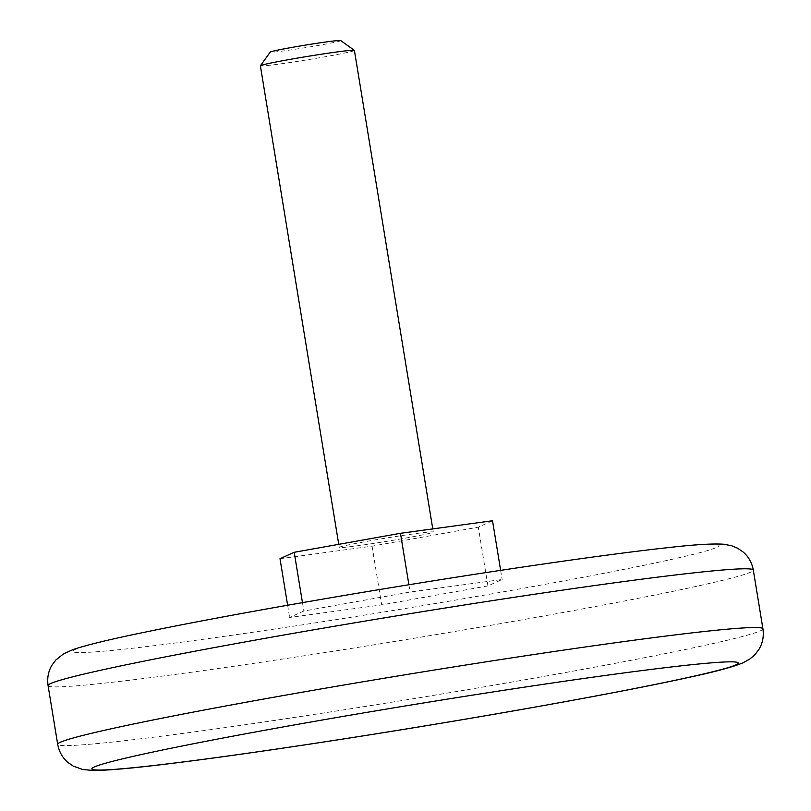 <?xml version="1.0" encoding="UTF-8"?>
<svg xmlns="http://www.w3.org/2000/svg" width="811" height="811" viewBox="0 0 811 811"><rect width="100%" height="100%" fill="white"/><g stroke="black" fill="none" stroke-linecap="round" stroke-linejoin="round"><path stroke-width="0.61" stroke-dasharray="4.05 3.04" d="M492.52 520.743L478.308 527.17L372.056 546.158L280.008 558.718M429.566 531.996A47.646 1.663 -9.3 0 1 433.277 532.036A47.646 1.663 -9.3 0 1 386.533 541.373A47.646 1.663 -9.3 0 1 339.251 547.435A47.646 1.663 -9.3 0 1 376.791 539.629A47.646 1.663 -9.3 0 1 429.566 531.996M487.928 585.907L381.677 604.894L289.628 617.455L303.831 611.028L410.082 592.04L502.131 579.48L487.928 585.907L478.308 527.17M372.056 546.158L381.677 604.894M500.64 570.356L502.131 579.48M354.407 50.414A47.646 1.663 -9.3 0 1 307.663 59.75A47.646 1.663 -9.3 0 1 260.382 65.813M340.701 40.55A35.735 1.247 -9.3 0 1 305.676 47.596A35.735 1.247 -9.3 0 1 270.225 52.097M408.896 584.751L410.082 592.04M302.462 602.634L303.831 611.028M287.631 605.239L289.628 617.455M762.928 628.819A357.316 12.469 -9.3 0 1 412.323 698.869A357.316 12.469 -9.3 0 1 57.693 744.316M48.072 685.579A357.316 12.469 170.7 0 0 357.276 647.472A357.316 12.469 170.7 0 0 753.307 570.092M356.08 616.472A327.543 11.435 170.7 0 0 693.587 545.266A327.543 11.435 170.7 0 0 137.982 633.665A327.543 11.435 170.7 0 0 356.08 616.472M433.277 532.036L432.77 528.894M339.251 547.435L338.745 544.333"/><path stroke-width="1.22" d="M287.631 605.239L280.008 558.718L294.211 552.291L400.472 533.303L492.52 520.743L500.64 570.356M338.745 544.333L260.382 65.813A47.646 1.663 -9.3 0 1 260.402 65.752A47.646 1.663 -9.3 0 1 313.188 55.493A47.646 1.663 -9.3 0 1 350.697 50.373A47.646 1.663 -9.3 0 1 354.377 50.363A47.646 1.663 -9.3 0 1 354.407 50.414L432.77 528.894M260.402 65.752L270.225 52.097A35.735 1.247 -9.3 0 1 309.812 44.402A35.735 1.247 -9.3 0 1 340.701 40.55L354.377 50.363M400.472 533.303L408.896 584.751M294.211 552.291L302.462 602.634M454.92 697.926A327.543 11.435 -9.3 0 1 673.018 680.733A327.543 11.435 -9.3 0 1 117.413 769.142A327.543 11.435 -9.3 0 1 454.92 697.926M453.724 666.926A357.316 12.469 -9.3 0 1 762.928 628.819C763.972 636.26 762.715 642.991 759.167 649.023L755.102 654.487L750.074 658.867L743.119 662.769C732.718 667.058 714.623 671.934 688.813 677.398C631.759 689.968 529.512 708.743 423.778 726.119C327.097 742.035 230.436 756.308 167.786 763.891C131.686 768.341 106.667 770.531 92.748 770.45L82.661 769.487L73.203 766.081L67.8 762.34C62.457 757.748 59.091 751.746 57.693 744.316A357.316 12.469 -9.3 0 1 453.724 666.926M762.928 628.819L753.307 570.092A357.316 12.469 170.7 0 0 444.104 608.189A357.316 12.469 170.7 0 0 48.072 685.579L57.693 744.316M753.307 570.092C751.929 562.712 748.594 556.731 743.302 552.149L737.706 548.266L731.542 545.712L723.706 544.232C712.484 543.482 693.77 544.637 667.565 547.689C609.497 553.984 506.591 568.795 400.847 586.059C304.135 601.803 207.971 619.107 146.173 631.911C110.539 639.2 86.128 645.1 72.96 649.621L63.704 653.747L55.827 660.002L51.904 665.263C48.305 671.315 47.028 678.087 48.072 685.579"/></g></svg>
